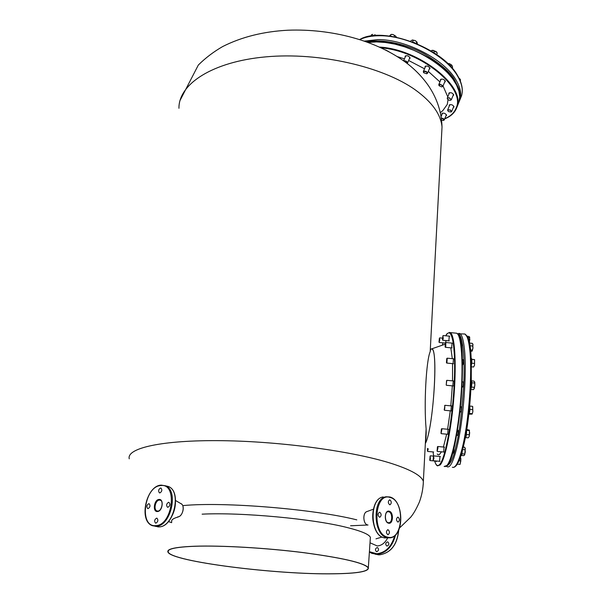 <?xml version="1.0" encoding="UTF-8"?>
<svg xmlns="http://www.w3.org/2000/svg" width="604" height="604" viewBox="0 0 604 604"><rect width="100%" height="100%" fill="white"/><g stroke="black" fill="none" stroke-linecap="round" stroke-linejoin="round"><path stroke-width="0.91" d="M425.495 440.678L426.084 435.99L425.495 440.678M425.616 438.474L425.979 431.513M333.604 573.77C357.357 573.475 368.848 571.459 368.078 567.722C364.257 562.958 342.77 557.937 303.623 552.675C266.296 547.956 221.389 545.352 194.813 546.273C175.794 547.035 166.915 548.968 168.176 552.071C171.717 561.614 276.866 574.774 333.604 573.77M194.616 546.235C175.553 546.998 166.659 548.93 167.92 552.041C171.483 561.614 276.881 574.804 333.763 573.8C357.576 573.506 369.097 571.49 368.334 567.737C364.499 562.958 342.959 557.93 303.706 552.652C266.281 547.919 221.253 545.314 194.616 546.235M178.157 516.994C173.197 518.353 171.053 519.984 171.74 521.886M382.068 537.024L375.99 538.844M370.26 539.138L370.38 537.341C369.067 534.344 361.313 531.067 347.111 527.519C313.287 518.859 240.762 512.124 202.121 514.163M171.642 522.664L168.478 521.546M183.442 505.556C224.167 501.652 314.216 509.104 356.805 519.863M377.123 547.556C375.19 548.613 374.948 549.965 376.398 551.595L376.851 551.678C378.791 550.621 379.033 549.278 377.583 547.639L377.123 547.556M387.428 541.894C385.48 542.951 385.231 544.302 386.688 545.948L387.172 546.031C389.119 544.982 389.369 543.63 387.911 541.984L387.428 541.894M370.01 542.785L377.228 545.963C381.615 545.623 385.088 542.943 387.64 537.938M436.103 461.116L436.262 461.607L436.586 461.033M439.584 461.305L439.961 456.473M443.661 452.003L444.046 447.088M447.67 434.268L448.07 429.301M450.916 410.886L451.339 405.903M452.811 385.896L453.249 380.943M453.045 363.676L453.491 358.791M451.626 347.912L452.071 343.11M448.855 340.845L449.3 336.141M445.556 342.732L445.518 346.266L445.125 346.96L445.284 343.502L446.099 340.573M437.243 454.057L438.24 454.827L439.327 454.646L441.501 451.807M430.32 349.097L431.883 349.127C438.519 349.429 433.091 429.92 425.352 443.487C433.483 429.112 438.632 344.612 431.324 348.999L445.171 344.189M443.411 447.028L446.673 434.178M447.609 429.255L450.274 410.826M450.811 405.858L452.328 385.85M452.532 380.875L452.562 363.631M452.305 358.67L450.818 347.836M445.895 115.976L446.575 115.432C445.503 113.288 443.932 112.676 441.849 113.605L441.992 114.375M453.31 107.55L454.004 106.983C452.924 104.779 451.316 104.16 449.195 105.126L449.331 105.927M452.992 95.704L453.71 95.122C452.615 92.842 450.984 92.216 448.81 93.235L448.946 94.05M444.612 82.182L445.344 81.585C444.234 79.23 442.581 78.588 440.384 79.653L440.52 80.475M429.233 69.181L429.98 68.569C428.863 66.153 427.202 65.496 424.989 66.576L425.118 67.414M409.301 58.935L410.071 58.278C408.923 55.87 407.262 55.206 405.08 56.27L405.201 57.116M388.75 51.597L385.465 49.89M442.8 110.638L447.292 104.386L448.04 99.645M447.783 96.851L443.034 85.964M439.916 81.918L428.296 71.378M424.529 68.788L408.629 60.483M404.438 58.867L397.409 56.64M389.656 504.74L390.063 504.755C391.694 503.23 391.656 501.607 389.957 499.886L389.542 499.863C387.904 501.403 387.942 503.026 389.656 504.74M397.809 522.022L398.187 522.045C399.825 520.505 399.795 518.881 398.104 517.175L397.719 517.152C396.088 518.693 396.118 520.316 397.809 522.022M387.783 534.668L388.153 534.691C389.852 533.121 389.829 531.467 388.093 529.738L387.715 529.716C386.024 531.293 386.047 532.939 387.783 534.668M379.463 517.205L379.871 517.228C381.562 515.665 381.539 514.012 379.788 512.275L379.38 512.252C377.689 513.823 377.719 515.476 379.463 517.205M367.013 511.55C362.528 512.524 362.981 524.129 367.549 524.929C363.17 524.174 362.46 513.166 366.681 511.679L373.348 509.202M159.901 492.909C161.97 491.573 162.348 489.972 161.026 488.092L160.543 488.009C158.475 489.353 158.105 490.954 159.426 492.834L159.901 492.909M167.927 507.292C170.041 505.948 170.411 504.31 169.037 502.392L168.561 502.317C166.455 503.668 166.085 505.299 167.459 507.217L167.927 507.292M155.938 523.139C158.044 521.781 158.407 520.142 157.025 518.224L156.587 518.156C154.481 519.515 154.126 521.154 155.507 523.072L155.938 523.139M148.093 508.606C150.154 507.269 150.524 505.654 149.196 503.774L148.75 503.706C146.689 505.05 146.327 506.658 147.655 508.538L148.093 508.606M180.596 503.472L181.638 504.083C185.224 506.847 182.212 516.918 177.803 516.843C182.755 516.911 185.398 505.065 180.785 503.54L180.596 503.472M430.637 349.006L430.184 351.724C426.205 360.482 423.804 404.363 426.122 428.84C426.273 434.518 426.039 438.866 425.435 441.894M431.883 349.127L431.105 349.052M453.906 448.017L453.981 448.523C454.012 451.029 453.785 452.57 453.294 453.143L453.166 452.879M457.696 430.199L458.134 430.728C458.172 433.272 457.938 434.835 457.432 435.431L457.296 435.167M461.003 406.824L461.448 407.315C461.486 409.867 461.245 411.445 460.724 412.064L460.588 411.8M462.883 381.864L463.321 382.317C463.359 384.854 463.117 386.447 462.589 387.081L462.453 386.817M463.019 359.712L463.442 360.12C463.479 362.634 463.23 364.212 462.709 364.861L462.573 364.597M461.433 344.023L461.841 344.408L461.577 348.047M466.356 335.469C474.102 339.055 472.532 410.614 463.313 446.832M428.274 448.878L427.534 451.196M428.017 448.734L427.473 451.12L427.489 448.432M439.41 338.097L438.995 342.158L439.41 338.097L439.833 339.954L439.063 342.234M442.913 335.771L442.483 339.909L442.913 335.771L443.245 338.58L442.551 339.992M469.436 342.747L469.134 341.592M469.21 341.6L469.859 339.667L469.421 337.621L467.821 337.462M469.421 337.621L469.701 337.1L468.885 336.443L467.232 336.285M469.459 342.747L469.693 337.085M445.812 342.521L445.767 346.447L445.193 347.051M472.154 351.09L470.659 351.49M472.109 351.135L472.147 350.131L470.501 349.973M472.147 350.131L472.947 348.131L472.638 346.024L470.086 345.775M472.638 346.024L473.038 344.741L472.336 343.359L469.912 343.125M472.177 351.075L472.947 348.131L472.758 343.918M446.869 358.414L446.431 362.71L446.741 358.633L447.202 358.18L446.93 362.808L446.507 362.8M474.585 359.622L474.533 365.269L473.619 366.99L474.533 365.269L474.563 359.637L471.747 359.252M473.619 366.99L471.437 366.779M474.321 363.434L471.724 363.185M474.321 359.652L471.762 359.403M446.786 380.377L446.205 385.02M446.235 385.012L446.582 380.558L446.235 385.012M470.924 389.452L473.302 389.678L474.276 388.553L474.842 385.231L474.57 381.758M473.898 389.157L474.842 385.231L474.752 382.121L473.929 381.109L471.596 380.882M474.117 387.323L471.49 387.073M474.434 383.027L471.815 382.777M444.619 405.541L444.771 405.661C444.899 407.972 444.71 409.391 444.204 409.92L444.959 405.299L444.287 410.01M469.134 414.193L472.162 414.095L472.849 411.709L472.668 406.666M472.162 414.095L472.849 411.709L472.6 406.59M469.806 406.062L472.366 406.303M471.988 413.687L469.376 413.438M472.57 409.633L469.935 409.384M441.388 428.946L440.988 433.31L441.388 428.946L441.728 428.704L441.901 429.399L441.071 433.408M466.575 430.365L469.172 430.607L469.678 432.736L469.248 436.36L468.304 437.847L469.248 436.36L469.459 430.222L466.733 429.406M469.172 430.607L469.421 430.139M468.304 437.847L465.775 437.613M469.051 434.759L466.431 434.51M437.447 446.741L437.062 451.067L437.447 446.741L437.779 446.507L437.96 448.009L437.137 451.158M461.464 455.439L463.736 455.65L464.687 454.887L465.299 448.546L464.551 447.202L463.276 447.081M464.499 455.144L465.284 451.958L465.012 447.791M462.649 449.58L464.929 449.784M464.521 454.027L461.939 453.785M433.476 456.141L433.098 460.391L433.476 456.141L433.929 458.33L433.174 460.482M457.304 464.166L460.029 464.408L460.844 460.807L460.376 457.228M460.082 464.363L460.897 458.98L460.414 457.122M459.078 460.641L460.384 460.761M459.772 464.378L457.311 464.151M430.116 456.05L429.746 460.218L430.116 456.05L430.456 459.108L429.814 460.301M470.048 346.462L469.618 342.762M471.407 365.397C471.966 361.788 471.973 359.471 471.437 358.436L471.339 358.421M470.931 389.293C471.89 385.594 472.049 382.687 471.392 380.565L471.392 380.565M468.757 414.706C469.829 412.517 470.146 409.542 469.723 405.767L469.708 405.729M465.216 438.036L465.344 438.043C466.19 437.183 466.598 434.631 466.567 430.403M460.89 455.703L461.116 455.726C461.63 455.605 462.015 454.019 462.279 450.984M456.775 464.967L457.205 464.325M445.08 81.955L444.869 81.57M374.676 34.73L376.481 35.493L374.676 34.73L374.261 35.644M372.751 34.368L371.513 34.722L370.909 36.051M396.398 37.229L395.779 36.187L393.023 34.526L391.037 34.458L389.414 36.051M394.646 35.417L394.042 36.769M391.037 34.458L390.275 36.164M395.824 36.248L393.023 34.526L391.535 34.375M403.948 60.808C406.031 60.778 407.224 61.517 407.534 63.005L407.141 63.42M404.318 61.064C406.303 61.306 407.255 62.038 407.171 63.254L407.073 63.352M417.424 43.926L416.888 41.993L415.25 40.611L412.464 39.992L410.41 41.178M416.783 41.91L416.141 43.39M413.363 40.136L412.577 41.925M417.062 42.182L415.25 40.611L412.154 40.038M423.547 72.465L423.329 71.597L423.857 71.121C425.948 71.045 427.156 71.755 427.496 73.258L426.673 73.801M426.726 73.786L423.759 72.767L423.94 71.431C426.53 71.65 427.458 72.435 426.726 73.786M436.684 54.556L437.281 53.152L436.133 51.597L431.951 50.321M436.851 52.42L433.06 50.275L430.984 50.879M434.631 50.864L433.861 52.669L435.937 54.043M438.987 85.489L438.768 84.643L439.984 84.084L442.906 86.251L442.105 86.795M441.532 86.855L439.191 85.783L439.999 84.401C442.49 85.111 443.132 85.927 441.901 86.84L441.532 86.855M452.185 68.207L452.623 67.15L451.784 65.164L449.557 63.714L447.624 63.42M452.079 65.549L449.557 63.714L447.7 63.495M451.188 64.756L450.516 66.357M447.443 98.996L447.232 98.188L449.24 97.772L451.324 99.751L450.561 100.272M449.233 100.226L447.639 99.275C447.036 98.218 447.549 97.818 449.165 98.067C451.12 98.95 451.52 99.698 450.358 100.317L449.233 100.226M460.429 81.321L460.369 79.388L458.919 77.992L460.369 79.388L459.999 80.279M447.836 110.789L447.639 110.026L450.395 109.943L451.656 111.559L450.946 112.05M448.908 111.732L448.017 111.06C447.504 109.822 448.244 109.535 450.244 110.2L451.226 110.993L451.241 111.883L448.908 111.732M441.305 117.931L443.668 118.792L444.257 119.939L443.593 120.407M441.35 118.225L443.457 119.003L443.389 120.46L441.584 120.105M392.117 36.444L390.388 36.187M415.069 42.944L412.343 41.88M129.248 458.814C126.364 448.145 162.046 439.908 221.94 440.678C281.691 441.396 354.623 451.528 392.207 463.706C411.264 469.942 421.645 475.846 423.351 481.418L423.2 484.974M178.95 108.282C178.497 84.13 212.374 61.668 265.866 56.859C319.244 51.959 382.898 66.621 415.507 90.034C432.034 102.061 440.875 114.383 442.022 126.999L441.577 135.447M441.917 129.007L441.683 133.484M375.054 554.17L379.501 554.834C390.675 553.007 397.054 544.853 398.64 530.365M369.414 551.678L376.722 553.74C385.503 552.758 391.513 546.748 394.737 535.703M395.56 534.933C392.457 546.718 386.266 553.158 376.971 554.261L372.011 553.415L369.391 552.071M444.121 466.484L446.862 465.525C452.124 459.991 458.564 428.908 460.988 395.635C463.457 362.347 461.365 335.243 456.775 333.234L455.537 333.114M434.676 460.98C436.005 465.518 437.696 466.65 439.742 464.393C445.503 458.3 452.69 418.489 454.261 381.992C455.914 345.405 451.649 325.05 445.926 335.703L445.865 335.801M442.287 345.186L442.996 342.846L442.302 345.186M433.076 451.935L433.612 456.02L433.068 451.935M449.3 332.419L450.237 332.593C454.646 334.586 456.564 361.675 454.065 394.978C451.603 428.251 445.284 459.365 440.195 464.914L437.545 465.88C436.428 465.442 435.461 463.804 434.646 460.98M457.87 334.276C468.251 339.674 459.1 456.005 447.36 465.088M444.793 118.641C450.576 116.262 454.374 112.669 456.194 107.874C465.948 88.146 421.071 50.887 381.381 47.905M379.652 47.104C419.199 49.15 465.918 86.538 456.979 106.968L456.08 109.226M368.266 42.431C394.88 37.554 440.777 58.218 454.238 81.034M458.746 102.793L459.742 96.859L458.934 91.121L456.541 84.998L452.6 78.671L447.194 72.329L440.467 66.153L432.6 60.34L423.834 55.085L414.435 50.54L404.695 46.855L394.91 44.137L385.397 42.476L376.435 41.91L368.289 42.439M390.109 497.469C374.533 491.837 371.649 534.163 387.632 537.145C403.193 541.712 405.495 500.844 390.109 497.469M385.601 496.903L389.874 496.994C403.993 500.165 404.688 536.337 390.199 537.847L387.172 537.711C372.917 535.34 372.185 498.006 386.205 496.767L389.716 496.956M375.733 529.806C372.162 521.984 371.747 514.042 374.495 505.978M384.061 537.786C369.693 535.182 368.901 498.443 383.261 496.956C369.225 498.194 369.935 535.454 384.197 537.809L388.395 537.907M388.795 511.784L387.904 511.739C384.461 511.777 384.627 522.347 388.259 522.679L388.968 522.694C392.728 522.362 392.555 512.517 388.795 511.784M388.5 523.177C383.751 522.241 384.559 509.64 389.248 511.226C393.951 512.2 393.189 524.665 388.5 523.177M160.868 485.571C144.348 485.963 138.671 527.262 155.606 525.639C172.638 525.669 177.976 482.958 160.868 485.571M155.953 526.28L152.457 525.714C138.24 521.025 146.243 485.465 161.215 485.125L165.413 485.782C179.116 490.403 170.811 526.605 155.953 526.28M155.19 526.28L158.875 526.884C173.733 527.224 182 491.097 168.29 486.477L165.473 485.805M157.674 511.075L157.825 511.067C161.623 511.248 163.827 501.26 160.415 500.263L159.388 500.097C155.424 500.104 153.265 509.701 156.957 510.916L157.787 511.075M157.455 511.528C152.336 512.124 154.012 499.531 159.041 499.455C164.182 498.776 162.536 511.497 157.455 511.528M161.344 485.125L168.29 486.477C182.242 491.286 174.02 527.088 158.988 526.884M175.258 498.028C176.104 505.729 174.322 512.864 169.928 519.44M463.653 333.914L464.944 334.042C467.073 335.16 468.659 340.233 469.701 349.278C472.509 372.109 468.908 421.275 462.4 447.443C458.791 461.924 455.431 468.523 452.321 467.239M458.783 333.363L459.81 333.536C461.879 334.646 463.404 339.72 464.393 348.757C467.058 371.581 463.427 420.761 457.017 446.945C453.468 461.433 450.184 468.04 447.164 466.764L446.281 466.235M457.953 334.186C462.234 332.744 465.231 355.937 463.698 385.133C461.652 414.518 459.078 434.857 455.982 446.152C453.544 457.779 450.471 464.355 446.741 465.88M359.916 39.57C365.11 37.033 371.641 35.749 379.508 35.742C407.285 35.236 446.031 55.417 457.606 76.096C461.962 83.533 463.253 90.17 461.479 95.991L460.422 98.58M364.529 41.095L377.764 39.615C405.548 39.177 444.37 59.373 455.99 79.992C460.369 87.414 461.675 94.02 459.908 99.819L459.002 102.106M366.771 41.887C382.944 38.414 408.198 44.726 424.982 54.269C441.328 64.379 451.309 73.182 454.925 80.679L457.945 86.81L459.508 93.552M399.614 527.904L410.712 517.19C411.981 515.522 414.827 512.328 419.312 502.218C421.781 495.574 423.125 488.644 423.351 481.418L426.122 428.84M430.184 351.724L442.022 126.999C441.607 112.382 437.205 98.799 428.825 86.251C422.974 77.712 415.801 70.155 407.292 63.563C376.836 40.287 331.249 28.622 288.274 30.2C263.608 31.468 241.743 36.912 222.687 46.546C213.642 51.755 205.526 57.916 198.338 65.028L179.984 100.543M168.357 550.621L168.176 552.071M370.38 537.341L368.334 567.737M398.738 530.153C397.273 544.717 390.879 552.947 379.554 554.834L377.794 554.759M369.384 552.086L372.011 553.415M445.994 335.492C446.454 333.786 447.874 332.819 450.237 332.593L456.775 333.234C462.717 337.447 463.502 364.423 461.297 397.153C458.791 429.799 452.555 459.727 447.232 465.39L445.11 466.658M444.71 118.845C450.795 116.444 454.797 112.722 456.737 107.693L458.98 102.076C470.078 77.667 406.016 34.851 368.017 42.34M440.339 112.661L442.936 110.532M384.167 537.809L385.088 537.975M158.92 526.892L157.81 526.877M181.638 504.083L175.636 500.542M350.562 525.774L368.017 525.004M457.522 333.74L464.944 334.042C472.162 341.721 471.135 357.16 471.301 380.611C470.327 405.684 467.655 427.821 463.283 447.028C460.188 460.12 456.896 466.915 453.4 467.413M433.657 451.988L427.768 451.445M445.39 343.08L439.289 342.483M442.43 338.142L439.727 337.878M449.316 340.89L442.792 340.248M449.761 336.186L443.23 335.545M452.102 347.957L445.442 347.308M461.788 344.061L461.048 343.986M452.547 343.155L445.888 342.506M462.943 364.635L462.46 364.589M453.544 363.729L446.756 363.072M463.381 359.75L462.347 359.644M453.989 358.836L447.202 358.18M462.823 386.854L461.969 386.771M453.325 385.941L446.462 385.292M463.253 381.902L462.196 381.803M453.755 380.988L446.892 380.331M461.381 406.854L460.452 406.771M451.845 405.956L444.959 405.299M460.965 411.837L459.931 411.739M451.422 410.931L444.536 410.282M472.841 406.862L472.411 406.333M458.059 430.237L457.439 430.176M448.576 429.346L441.728 428.704M457.666 435.205L456.601 435.099M448.176 434.314L441.32 433.68M444.536 447.134L437.779 446.507M453.521 452.917L452.638 452.834M444.151 452.049L437.387 451.422M440.437 456.518L433.8 455.907M440.052 461.35L433.415 460.739M433.513 456.103L430.425 455.824M436.556 461.154L430.056 460.558M359.727 39.509C382.521 25.685 442.649 47.784 457.621 75.659C462.03 83.178 463.313 89.958 461.479 95.991L458.851 102.401M442.309 113.605L441.826 113.718M405.835 55.666L403.668 60.619M409.935 57.486L407.534 63.005M425.737 65.964L423.374 71.491M429.852 67.731L427.496 73.258M441.116 79.056L438.814 84.545M445.208 80.755L442.906 86.251M449.527 92.661L447.27 98.09M453.566 94.315L451.324 99.751M449.882 104.59L447.677 109.936M453.861 106.206L451.656 111.559M442.528 113.084L441.094 116.542M446.431 114.677L444.257 119.939"/></g></svg>
